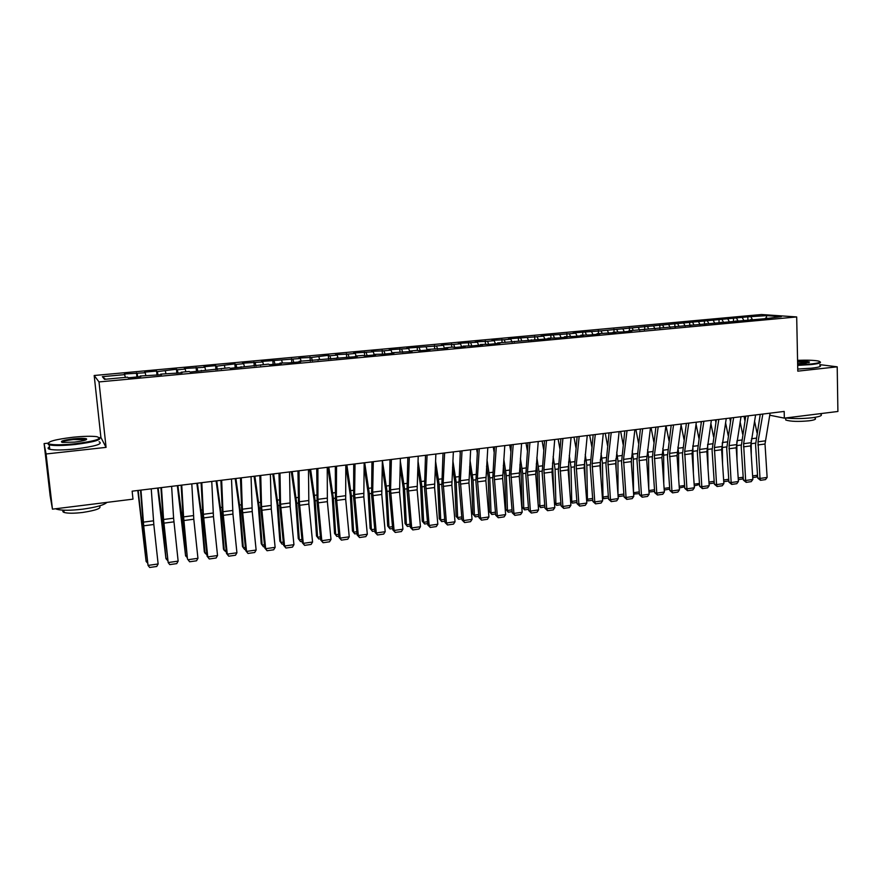 <?xml version="1.0" encoding="UTF-8"?>
<svg xmlns="http://www.w3.org/2000/svg" width="882" height="882" viewBox="0 0 882 882"><rect width="100%" height="100%" fill="white"/><g stroke="black" fill="none" stroke-linecap="round" stroke-linejoin="round"><path stroke-width="1.32" d="M47.926 443.183L44.1 443.591L50.153 495.86L52.457 509.157L132.984 499.146L132.135 491.175L784.186 411.442L784.33 418.134L837.9 411.475L837.205 366.824L819.852 364.641M44.1 443.591L46.073 453.976L106.072 447.372L100.912 437.483L99.512 437.637M100.912 437.483L94.187 375.5L761.464 314.521L796.689 316.936L99.004 381.928L94.187 375.5M766.149 318.06L766.734 315.635L747.815 316.836L601.061 330.86L573.157 332.856L575.759 333.175L569.375 333.771L541.129 335.799L543.61 336.13L537.105 336.737L508.495 338.787L510.832 339.14L504.206 339.757L491.935 340.309L494.218 340.673L487.526 341.29L475.233 341.841L477.438 342.216L458.353 343.385L460.503 343.771L453.679 344.399L441.32 344.95L443.392 345.336L436.502 345.976L406.756 348.114L408.686 348.533L389.227 349.724L391.068 350.154L383.979 350.804L371.509 351.356L373.284 351.786L353.627 352.987L355.314 353.428L348.081 354.101L335.568 354.652L337.178 355.104L329.868 355.777L328.291 355.314L311.467 357.464L298.899 358.015L300.343 358.489L261.491 361.444L262.759 361.94L242.495 363.186L243.675 363.693L235.99 364.398L234.844 363.88L216.63 366.173L215.583 365.655L203.929 366.725L204.922 367.254L184.338 368.511L185.242 369.062L177.315 369.79L176.455 369.238L157.338 371.62L156.577 371.057L144.56 372.16L145.254 372.733L124.351 374.012L125.442 377.386M766.734 315.635L781.32 316.649L765.069 318.722M364.376 352.006L364.663 355.865L375.688 354.84L373.858 354.388L383.031 354.167L393.978 353.153L392.06 352.701L412.081 351.466L410.086 351.025L417.241 350.363L419.27 350.804L429.997 349.801L427.924 349.382L447.736 348.158L445.586 347.74L452.609 347.089L454.781 347.508L465.299 346.527L463.083 346.119L472.278 345.887L482.697 344.917L480.403 344.52L489.609 344.278L499.918 343.318L497.547 342.933L550.577 338.622L548.009 338.258L557.226 338.004L567.148 337.078L564.502 336.726L573.719 336.472L583.542 335.557L580.841 335.215L590.069 334.951L599.793 334.046L597.026 333.716L615.89 332.558L613.056 332.227L622.284 331.963L631.832 331.081L628.932 330.761L768.784 318.369L765.4 318.126M364.63 355.876L362.844 355.402L355.468 356.085L355.347 356.736M105.52 379.238L102.367 376.669L104.528 379.326L127.625 377.187L128.254 377.805L140.8 376.636L140.106 376.03L161.538 374.718L160.733 374.122L182.045 372.81L181.141 372.226L189.244 371.476L190.192 372.061L229.243 367.772L230.389 368.323L268.415 364.145L269.749 364.674L281.391 363.593L280.002 363.075L289.12 362.877L300.652 361.807L299.163 361.3L357.221 356.56L355.468 356.085M102.367 376.669L124.946 374.596M137.162 373.472L137.79 376.923M145.254 372.733L145.784 375.512M157.338 371.62L158.01 375.037M165.353 370.881L165.904 373.637M140.106 376.03L140.106 376.702M177.315 369.79L178.01 373.185M185.242 369.062L185.815 371.796M160.733 374.122L160.722 374.795M197.072 367.97L197.811 371.344M204.922 367.254L205.528 369.977M181.141 372.226L181.119 372.899M216.63 366.173L217.402 369.536M224.392 365.457L225.031 368.169M201.328 370.363L201.294 371.024M235.99 364.398L236.795 367.728M243.675 363.693L244.336 366.383M221.316 368.511L221.261 369.172M255.152 362.634L255.978 365.953M262.759 361.94L263.442 364.608M241.084 366.68L241.018 367.342M274.115 360.892L274.986 364.189M281.645 360.198L282.361 362.855M260.642 364.872L260.576 365.523M292.89 359.172L293.783 362.447M300.343 358.489L301.082 361.124M280.002 363.075L279.914 363.726M311.467 357.464L312.404 360.716M318.854 356.78L319.615 359.404M299.163 361.3L299.064 361.951M329.868 355.777L330.827 359.007M337.178 355.104L337.96 357.706M318.126 359.547L318.016 360.198M348.081 354.101L349.074 357.309M355.314 353.428L356.13 356.03M336.891 357.805L336.77 358.456M366.118 352.436L367.132 355.633M373.284 351.786L374.111 354.366M383.979 350.804L385.026 353.98M391.068 350.154L392.005 352.954M373.858 354.388L373.725 355.027M401.652 349.173L402.732 352.337M408.686 348.533L409.766 351.686M392.06 352.701L391.917 353.34M419.171 347.563L420.262 350.705M426.127 346.924L427.23 350.066M410.086 351.025L409.921 351.664M436.502 345.976L437.637 349.096M443.392 345.336L444.528 348.456M427.924 349.382L427.759 350.011M453.679 344.399L454.825 347.497M460.503 343.771L461.661 346.869M445.586 347.74L445.41 348.379M470.679 342.833L471.815 345.799M477.438 342.216L478.628 345.292M463.083 346.119L462.896 346.758M487.526 341.29L488.628 344.112M494.218 340.673L495.43 343.737M480.403 344.52L480.205 345.149M504.206 339.757L505.287 342.448M510.832 339.14L512.078 342.194M497.547 342.933L497.349 343.561M520.733 338.236L521.791 340.816M527.304 337.63L528.561 340.661M514.526 341.356L514.316 341.984M537.105 336.737L538.141 339.195M543.61 336.13L544.889 339.14M531.35 339.802L531.129 340.419M553.312 335.237L554.37 337.663M559.761 334.653L561.062 337.641M548.009 338.258L547.777 338.875M569.375 333.771L570.445 336.174M575.759 333.175L577.093 336.152M564.502 336.726L564.26 337.343M585.295 332.305L586.376 334.708M591.613 331.72L592.969 334.686M580.841 335.215L580.588 335.833M601.061 330.86L602.163 333.242M607.323 330.276L608.69 333.231M597.026 333.716L596.772 334.333M616.683 329.416L617.797 331.797M622.89 328.854L624.28 331.775M613.056 332.227L612.792 332.845M632.162 327.994L633.287 330.353M638.314 327.431L639.715 330.342M628.932 330.761L628.668 331.367M647.498 326.594L648.645 328.942M653.584 326.031L655.017 328.931M644.665 329.306L644.389 329.912M662.691 325.193L663.859 327.531M668.732 324.642L670.177 327.52M660.243 327.861L659.968 328.468M677.751 323.815L678.931 326.131M683.737 323.264L685.204 326.131M675.689 326.428L675.392 327.035M692.668 322.437L693.869 324.752M698.599 321.897L700.076 324.719M690.981 325.017L690.683 325.612M707.463 321.081L708.676 323.374M713.34 320.541L714.795 323.275M706.14 323.617L705.832 324.212M722.115 319.736L723.339 322.018M727.948 319.196L729.381 321.853M721.156 322.217L720.848 322.823M736.646 318.402L737.881 320.673M742.423 317.873L743.835 320.442M736.04 320.839L735.72 321.434M751.045 317.079L752.291 319.339M750.791 319.482L750.461 320.067M46.073 453.976L52.457 509.157M796.689 316.936L797.791 371.157L837.205 366.824M106.072 447.372L99.004 381.928M769.721 415.213L784.33 418.134M747.815 316.836L747.903 320.309M733.46 318.159L733.559 321.643M718.984 319.482L719.095 322.977M704.376 320.827L704.486 324.333M689.636 322.173L689.757 325.701M674.774 323.54L674.895 327.079M659.769 324.918L659.901 328.479M644.621 326.307L644.742 329.295M629.34 327.707L629.472 330.717M613.927 329.118L614.059 332.139M598.36 330.541L598.503 333.583M582.66 331.985L582.804 335.039M566.806 333.44L566.95 336.505M550.798 334.906L550.963 337.982M534.646 336.384L534.812 339.482M518.351 337.883L518.517 340.992M501.891 339.394L502.067 342.514M485.276 340.915L485.464 344.046M468.496 342.459L468.695 345.601M451.562 344.013L451.76 347.166M434.462 345.579L434.672 348.754M417.197 347.155L417.418 350.408M399.767 348.765L400.009 352.194M382.16 350.375L382.424 354.013M346.428 353.649L346.725 357.53M328.291 355.314L328.6 359.217M309.979 356.99L310.299 360.914M291.479 358.687L291.81 362.623M272.792 360.407L273.133 364.365M253.917 362.138L254.27 366.107M234.844 363.88L235.207 367.882M215.583 365.655L215.958 369.668M196.113 367.441L196.499 371.465M176.455 369.238L176.852 373.295M156.577 371.057L156.985 375.137M136.501 372.899L136.919 377M770.085 413.173L765.014 444.021L767.131 477.427L759.997 478.441L760.516 480.304L757.704 478.055L755.565 444.682L760.24 414.375M757.704 478.055L759.997 478.441L758.013 441.816L762.853 414.055M767.131 477.427L765.499 479.599L760.516 480.304M744.022 416.359L744.948 420.824M751.277 455.255L751.221 440.438M757.021 432.93L754.551 421.078M757.561 475.718L756.315 477.074L752.721 477.581M752.611 475.916L757.528 475.222M755.598 414.937L750.67 445.906L752.842 479.455L745.643 480.481L746.183 482.355L743.383 480.095L741.2 446.579L745.731 416.15M743.383 480.095L745.643 480.481L743.603 443.701L748.311 415.83M752.842 479.455L751.221 481.638L746.183 482.355M740.99 416.734L736.216 447.813L738.421 481.506L731.167 482.542L731.729 484.416L728.94 482.145L726.713 448.475L731.09 417.936M728.94 482.145L731.167 482.542L729.061 445.597L733.626 417.627M738.421 481.506L736.801 483.689L731.729 484.416M729.767 418.101L730.494 421.629M736.977 459.566L736.834 441.739M742.688 434.297L740.13 421.905M743.239 477.89L742.17 479.08L738.3 479.621M738.19 477.945L743.206 477.239M715.39 419.854L715.908 422.39M722.567 464.02L722.303 443.073M728.223 435.642L725.566 422.698M728.808 480.084L727.893 481.098L723.747 481.682M723.637 479.995L728.753 479.279M797.67 364.839L811.164 364.001C819.367 363.009 821.815 362.028 818.518 361.058C814.273 360.231 807.295 359.988 797.571 360.33M820.039 361.841C821.66 362.778 818.805 363.682 811.473 364.542L797.681 365.391M797.593 361.444C803.932 361.19 807.89 361.388 809.489 362.006L805.145 363.241L797.648 363.671M809.037 362.557L797.604 361.984M820.734 414.143C822.796 415.477 820.039 416.668 812.465 417.715C802.984 418.752 794.043 418.84 785.653 417.969M815.045 418.189C816.534 419.171 814.549 420.041 809.081 420.802C798.419 421.794 790.647 421.541 785.763 420.03L785.73 418.807M819.874 365.346C821.936 366.339 819.158 367.287 811.539 368.191L797.758 369.051M72.853 437.263C54.982 439.468 46.989 441.684 48.874 443.889C52.997 445.134 61.773 445.09 75.202 443.767C95.918 441 103.095 438.641 96.744 436.667C91.441 435.995 83.47 436.193 72.853 437.263M99.556 437.715C101.651 439.886 93.569 442.136 75.301 444.462C62.964 445.708 54.287 445.851 49.271 444.881L48.323 444.583L48.124 443.029M73.426 438.85C80.064 438.2 84.407 438.189 86.469 438.806C87.483 439.875 83.536 440.978 74.595 442.103L62.567 442.422C59.425 441.397 63.041 440.206 73.426 438.85M86.26 439.732L73.515 439.523C66.569 440.339 62.666 441.254 61.806 442.268M106.92 502.387C104.186 505.044 96.061 507.315 82.533 509.201C70.317 510.601 61.707 510.612 56.68 509.212L55.676 508.76M99.28 505.959C102.125 508.131 96.59 510.292 82.665 512.464C73.89 513.478 67.694 513.467 64.088 512.442C62.534 511.869 62.402 511.119 63.713 510.204M99.093 441.739C103.315 443.911 95.554 446.303 75.797 448.916C63.471 450.173 54.794 450.305 49.789 449.313C47.562 448.729 47.474 447.924 49.502 446.898M726.239 418.531L721.619 449.732L723.879 483.579L716.548 484.615L717.143 486.5L714.365 484.207L712.083 450.404L716.316 419.744M714.365 484.207L716.548 484.615L714.398 447.516L718.819 419.435M723.879 483.579L722.259 485.762L717.143 486.5M711.355 420.35L706.89 451.672L709.194 485.662L701.807 486.71L702.425 488.595L699.658 486.302L697.331 452.345L701.411 421.563M699.658 486.302L701.807 486.71L699.591 449.445L703.869 421.265M709.194 485.662L707.584 487.856L702.425 488.595M700.892 421.629L701.179 423.106M708.048 468.651L707.64 444.418L712.557 443.789M713.626 436.987L710.881 423.448M714.233 482.3L713.483 483.138L709.073 483.755M708.952 482.068L714.166 481.329M693.406 473.469L692.844 445.763M698.897 438.31L696.052 424.143M699.536 484.538L694.255 485.861M694.134 484.163L699.459 483.413M696.339 422.191L692.039 453.635L694.388 487.768L686.935 488.826L687.563 490.723L684.818 488.396L682.447 454.296L686.372 423.404M684.818 488.396L686.935 488.826L684.664 451.397L688.776 423.117M694.388 487.768L692.778 489.973L687.563 490.723M678.644 478.485L678.622 453.216L677.894 447.086M684.024 439.611L681.08 424.782M684.708 486.798L679.305 487.967M679.184 486.269L684.619 485.497M681.191 424.044L677.045 455.608L679.438 489.885L671.919 490.954L672.58 492.862L669.846 490.524L667.42 456.27L671.191 425.267M669.846 490.524L671.919 490.954L669.592 453.37L673.55 424.97M679.438 489.885L677.839 492.101L672.58 492.862M663.771 483.711L663.672 455.167L662.823 448.387M669.03 440.89L666.064 425.885M669.747 489.091L664.223 490.061M664.102 488.396L669.636 487.614M665.888 425.907L661.919 457.593L664.367 492.035L656.77 493.115L657.454 495.011L654.731 492.674L652.261 458.265L655.877 427.142M654.731 492.674L656.77 493.115L654.378 455.355L658.192 426.855M664.367 492.035L662.768 494.262L657.454 495.011M650.453 427.803L646.649 459.61L649.141 494.196L641.479 495.287L642.195 497.194L639.483 494.835L636.969 460.283L640.409 429.027M639.483 494.835L641.479 495.287L639.031 457.361L642.68 428.751M649.141 494.196L647.553 496.423L642.195 497.194M634.875 429.699L631.236 461.639L633.783 496.379L626.055 497.481L626.793 499.388L624.092 497.018L621.523 462.311L624.809 430.934M624.092 497.018L626.055 497.481L623.541 459.39L627.025 430.659M633.783 496.379L632.196 498.617L626.793 499.388M619.142 431.629L615.68 463.678L618.282 498.584L610.476 499.686L611.248 501.604L608.569 499.223L605.945 464.362L609.054 432.864M608.569 499.223L610.476 499.686L607.896 461.429L611.226 432.599M618.282 498.584L616.705 500.833L611.248 501.604M603.266 433.569L599.992 465.751L602.638 500.8L594.766 501.924L595.548 503.854L592.891 501.45L590.212 466.424L593.156 434.804M592.891 501.45L594.766 501.924L592.12 463.491L595.273 434.55M602.638 500.8L601.061 503.06L595.548 503.854M587.236 435.532L584.149 467.835L586.85 503.049L578.901 504.173L579.717 506.114L577.071 503.688L574.336 468.507L577.104 436.766M577.071 503.688L578.901 504.173L576.189 465.575L579.165 436.513M586.85 503.049L585.273 505.32L579.717 506.114M571.062 437.505L568.151 469.941L570.908 505.309L562.881 506.455L563.73 508.385L561.106 505.959L558.317 470.613L560.897 438.751M561.106 505.959L562.881 506.455L560.114 467.68L562.914 438.508M570.908 505.309L569.342 507.591L563.73 508.385M554.723 439.501L552.011 472.068L554.822 507.602L546.719 508.749L547.601 510.689L544.988 508.241L542.143 472.741L544.536 440.746M544.988 508.241L546.719 508.749L543.874 469.797L546.498 440.515M554.822 507.602L553.257 509.884L547.601 510.689M538.24 441.518L535.705 474.207L538.582 509.906L530.402 511.075L531.306 513.015L528.715 510.557L525.815 474.891L528.02 442.764M528.715 510.557L530.402 511.075L527.491 471.936L529.928 442.532M538.582 509.906L537.028 512.199L531.306 513.015M648.777 489.157L648.579 457.152L647.597 449.666M653.882 442.147L651.07 427.726M654.642 491.406L648.987 492.046M648.876 490.535L654.521 489.742M649.328 492.211L648.909 490.921M631.369 457.879L631.424 464.219M633.508 492.608L633.353 459.136L632.229 450.923M638.59 443.381L635.922 429.578M639.395 493.622L633.618 494.041M634.224 494.35L633.651 492.685L639.274 491.891M615.956 458.607L616.165 470.095M617.995 494.637L617.984 461.154L616.716 452.135M623.166 444.572L620.652 431.441M624.004 495.794L618.977 496.511L618.084 495.949M618.977 496.511L618.381 494.846L623.883 494.063M600.355 459.588L600.785 476.269M602.329 496.665L602.968 497.018L602.472 463.182L601.05 453.304M607.577 445.73L605.228 433.327M608.47 497.999L603.597 498.683L602.406 497.713M603.597 498.683L602.968 497.018L608.348 496.257M584.579 460.702L585.295 482.774M586.519 498.705L587.423 499.212L586.828 465.233L585.24 454.439M591.855 446.843L589.672 435.234M592.792 500.215L588.073 500.888L586.574 499.488M588.073 500.888L587.423 499.212L592.66 498.462M568.647 461.804L569.684 489.642M570.555 500.744L571.723 501.417L571.029 467.306L569.276 455.509M575.968 447.913L573.973 437.152M576.971 502.453L572.396 503.104L570.599 501.263M572.396 503.104L571.723 501.417L576.839 500.7M552.562 462.852L553.973 496.908M554.447 502.795L555.88 503.655L555.087 469.389L553.146 456.534M559.927 448.927L558.13 439.093M561.007 504.713L556.586 505.342L554.458 503.049M556.586 505.342L555.88 503.655L560.864 502.949M536.311 463.822L537.259 470.525L538.152 504.603M544.878 506.996L540.633 507.602L538.174 504.846L539.883 505.904L538.99 471.506L536.862 457.482M543.731 449.875L542.132 441.044M540.633 507.602L539.883 505.904L544.745 505.221M519.895 464.726L521.053 472.642L522.067 507.095L523.754 508.186L522.739 473.634L520.402 458.353M527.37 450.746L525.981 443.018M528.605 509.3L524.525 509.873L522.067 507.095M524.525 509.873L523.754 508.186L528.461 507.525M521.582 443.558L519.255 476.379L522.188 512.233L513.93 513.412L514.868 515.364L512.288 512.883L509.333 477.063L511.351 444.804M512.288 512.883L513.93 513.412L510.943 474.108L513.203 444.583M522.188 512.233L520.634 514.537L514.868 515.364M503.324 465.531L504.702 474.781L505.816 509.377L507.459 510.48L506.345 475.784L503.787 459.136M510.843 451.54L509.686 445.013M512.177 511.626L508.264 512.177L505.816 509.377M508.264 512.177L507.459 510.48L512.034 509.84M504.78 445.608L502.652 478.562L505.64 514.592L497.305 515.772L498.264 517.734L495.706 515.231L492.696 479.246L494.515 446.865M495.706 515.231L497.305 515.772L494.24 476.28L496.312 446.645M505.64 514.592L504.096 516.896L498.264 517.734M486.566 466.236L488.187 476.942L489.422 511.681L491.009 512.806L489.786 477.945L486.996 459.809M494.141 452.234L493.236 447.02M495.596 513.974L491.847 514.504L489.422 511.681M491.847 514.504L491.009 512.806L495.441 512.177M487.801 447.692L485.883 480.767L488.926 516.962L480.514 518.164L481.506 520.126L478.959 517.613L475.894 481.451L477.515 448.949M478.959 517.613L480.514 518.164L477.382 478.485L479.246 448.729M488.926 516.962L487.393 519.289L481.506 520.126M469.643 466.821L471.528 479.113L472.862 514.019L474.406 515.143L473.072 480.139L470.029 460.371M477.272 452.808L476.622 449.059M478.849 516.345L475.277 516.852L472.862 514.019M475.277 516.852L474.406 515.143L478.694 514.537M470.657 449.787L468.948 483.005L472.057 519.366L463.557 520.567L464.582 522.541L462.058 520.005L458.927 483.689L460.349 451.044M462.058 520.005L463.557 520.567L460.349 480.712L462.025 450.834M472.057 519.366L470.525 521.692L464.582 522.541M452.543 467.273L454.704 481.318L456.148 516.367L457.648 517.502L456.203 482.344L452.885 460.79M460.228 453.26L459.853 451.11M461.947 518.737L458.552 519.211L456.148 516.367M458.552 519.211L457.648 517.502L461.793 516.918M453.348 451.904L451.849 485.254L455.024 521.78L446.435 523.004L447.494 524.977L444.991 522.431L441.805 485.938L443.018 453.161M444.991 522.431L446.435 523.004L443.161 482.961L444.627 452.962M455.024 521.78L453.491 524.117L447.494 524.977M435.256 467.559L437.715 483.534L439.28 518.737L440.724 519.895L439.17 484.582L435.554 461.043M444.881 521.152L441.662 521.604L439.28 518.737M441.662 521.604L440.724 519.895L444.715 519.333M435.862 454.043L434.583 487.526L437.814 524.228L429.159 525.463L430.24 527.436L427.759 524.878L424.507 488.209L425.51 455.299M427.759 524.878L429.159 525.463L425.797 485.232L427.064 455.112M437.814 524.228L436.303 526.576L430.24 527.436M417.77 467.647L420.56 485.773L422.246 521.13L423.647 522.298L421.96 486.831L418.024 461.11M427.649 523.588L424.617 524.018L422.246 521.13M424.617 524.018L423.647 522.298L427.483 521.758M418.211 456.192L417.153 489.819L420.449 526.697L411.707 527.943L412.82 529.928L410.362 527.348L407.043 490.513L407.826 457.471M410.362 527.348L411.707 527.943L408.267 487.526L409.314 457.284M420.449 526.697L418.939 529.057L412.82 529.928M400.097 467.515L403.239 488.033L405.047 523.555L406.393 524.735L404.595 489.102L400.296 460.944M410.24 526.047L407.407 526.455L405.047 523.555M407.407 526.455L406.393 524.735L410.075 524.217M400.384 458.375L399.557 492.134L402.909 529.189L394.078 530.446L395.224 532.441L392.788 529.839L389.403 492.829L389.976 459.654M392.788 529.839L394.078 530.446L390.561 489.841L391.399 459.478M402.909 529.189L401.409 531.559L395.224 532.441M382.215 467.118L385.754 490.326L387.683 525.992L388.984 527.182L387.055 491.406L382.38 460.58M392.666 528.538L390.02 528.913L387.683 525.992M390.02 528.913L388.984 527.182L392.501 526.686M382.369 460.58L381.774 494.482L385.191 531.703L376.272 532.971L377.463 534.977L375.037 532.353L371.598 495.166L371.939 461.859M375.037 532.353L376.272 532.971L372.678 492.167L373.295 461.694M385.191 531.703L383.703 534.084L377.463 534.977M364.123 466.391L368.092 492.63L370.142 528.461L371.399 529.663L369.349 493.722L364.696 462.741M374.916 531.052L372.469 531.394L370.142 528.461M372.469 531.394L371.399 529.663L374.751 529.2M364.178 462.807L363.814 496.842L367.309 534.249L358.301 535.528L359.514 537.535L357.122 534.9L353.605 497.536L353.726 464.086M357.122 534.9L358.301 535.528L354.619 494.537L355.016 463.921M367.309 534.249L365.821 536.631L359.514 537.535M345.799 465.288L350.264 494.956L352.436 530.953L353.638 532.177L351.455 496.07L346.847 464.924M357.001 533.588L354.751 533.908L352.436 530.953M354.751 533.908L353.638 532.177L356.824 531.725M345.799 465.046L345.678 499.234L349.239 536.818L340.143 538.108L341.4 540.115L339.019 537.469L335.436 499.918L335.325 466.335M339.019 537.469L340.143 538.108L336.373 496.919L336.538 466.181M349.239 536.818L347.762 539.211L341.4 540.115M327.784 467.251L332.26 497.316L334.565 533.467L335.7 534.701L333.396 498.429L328.81 467.129M338.897 536.146L336.858 536.432L334.565 533.467M336.858 536.432L335.7 534.701L338.71 534.272M327.233 467.317L327.365 501.637L330.993 539.409L321.798 540.71L323.088 542.728L320.739 540.06L317.09 502.332L316.737 468.607M320.739 540.06L321.798 540.71L317.95 499.322L317.884 468.463M330.993 539.409L329.515 541.813L323.088 542.728M309.637 469.478L314.069 499.686L316.506 536.002L317.586 537.259L315.15 500.822L310.607 469.356M320.607 538.737L318.777 538.99L316.506 536.002M318.777 538.99L317.586 537.259L320.431 536.851M308.48 469.61L308.865 504.074L312.559 542.033L303.276 543.345L304.599 545.374L302.272 542.684L298.546 504.769L297.951 470.9M302.272 542.684L303.276 543.345L299.34 501.759L299.031 470.768M312.559 542.033L311.092 544.448L304.599 545.374M291.303 471.716L295.702 502.09L298.27 538.571L299.296 539.839L296.716 503.236L292.207 471.605M302.14 541.35L300.53 541.581L298.27 538.571M300.53 541.581L299.296 539.839L301.953 539.453M289.539 471.936L290.167 506.533L293.938 544.679L284.555 546.002L285.922 548.031L283.618 545.33L279.826 507.238L278.988 473.226M283.618 545.33L284.555 546.002L280.542 504.217L279.991 473.094M293.938 544.679L292.482 547.105L285.922 548.031M272.792 473.976L277.146 504.515L279.848 541.151L280.818 542.441L278.106 505.673L273.629 473.877M283.486 543.985L282.086 544.183L279.848 541.151M282.086 544.183L280.818 542.441L283.298 542.088M270.388 474.273L271.292 509.024L275.129 547.347L265.658 548.692L267.059 550.732L264.776 547.998L260.918 509.719L259.815 475.563M264.776 547.998L265.658 548.692L261.546 506.698L260.752 475.453M275.129 547.347L273.685 549.784L267.059 550.732M254.082 476.269L258.404 506.963L261.248 543.775L262.152 545.076L259.308 508.142L254.865 476.17M264.644 546.653L263.464 546.818L262.152 545.076L264.446 544.745M251.05 476.633L252.219 511.538L256.133 550.048L246.552 551.404L247.996 553.444L245.747 550.699L241.8 512.233L240.455 477.934M245.747 550.699L246.552 551.404L242.352 509.201L241.304 477.823M256.133 550.048L254.689 552.496L247.996 553.444M235.196 478.573L239.463 509.432L242.462 546.41L243.3 547.733L240.312 510.623L235.902 478.485M245.604 549.354L244.656 549.486L243.3 547.733L245.405 547.435M231.503 479.025L232.947 514.074L236.927 552.771L227.258 554.15L228.747 556.2L226.509 553.433L222.496 514.768L220.886 480.326M226.509 553.433L227.258 554.15L222.959 511.736L221.658 480.227M236.927 552.771L235.505 555.23L228.747 556.2M216.112 480.911L220.346 511.935L223.477 549.089L224.26 550.412L221.117 513.137L216.751 480.833M226.376 552.077L224.26 550.412L226.167 550.148M211.757 481.44L213.466 516.632L217.534 555.528L207.766 556.917L209.288 558.979L207.083 556.189L202.992 517.337L201.107 482.741M207.083 556.189L207.766 556.917L203.367 514.294L201.802 482.663M217.534 555.528L216.123 557.997L209.288 558.979M196.829 483.27L201.019 514.46L204.304 551.779L205.021 553.124L201.735 515.683L197.414 483.193M206.939 554.822L205.021 553.124L206.741 552.882M191.802 483.887L193.797 519.222L197.943 558.317L188.064 559.717L189.63 561.779L187.458 558.979L183.28 519.928L181.13 485.188M187.458 558.979L183.577 516.885L181.736 485.111M197.943 558.317L196.532 560.798L189.63 561.779M177.348 485.651L185.595 555.869L182.155 518.241L177.866 485.585M187.304 557.6L185.595 555.869L187.094 555.649M171.626 486.346L173.6 518.186L178.142 561.128L168.164 562.551L169.763 564.612L176.742 563.62L178.142 561.128M161.461 487.592L163.567 519.498L168.164 562.551L163.368 522.541L160.932 487.658M157.669 488.055L165.948 558.637L162.365 520.843L158.11 488M167.47 560.39L165.948 558.637L167.26 558.449M151.241 488.837L153.821 524.492L158.132 563.973L148.044 565.406L149.697 567.479L156.742 566.476L158.132 563.973M140.966 490.094L143.7 525.815L148.044 565.406L143.248 525.187L140.525 490.149M137.79 490.491L146.114 561.437L138.154 490.436M147.382 562.859L146.114 561.437L147.206 561.283M765.168 440.879L758.013 441.816M765.014 444.021L757.859 444.969M751.42 443.679L755.521 443.139M751.508 438.751L756.106 438.156M750.825 442.753L743.603 443.701M750.67 445.906L743.46 446.854M736.349 444.649L729.061 445.597M736.216 447.813L728.929 448.773M737.12 445.553L741.156 445.024M737.021 440.625L741.718 440.019M722.689 447.439L726.658 446.92M722.391 442.521L727.209 441.893M721.752 446.557L714.398 447.516M721.619 449.732L714.277 450.702M707.011 448.475L699.591 449.445M706.89 451.672L699.481 452.653M708.136 449.346L712.039 448.839M693.439 451.275L697.276 450.768M692.954 446.336L697.783 445.708M692.149 450.426L684.664 451.397M692.039 453.635L684.553 454.616M678.622 453.216L682.381 452.72M678.126 448.254L682.866 447.637M677.144 452.389L669.592 453.37M677.045 455.608L669.493 456.6M663.672 455.167L667.365 454.682M663.176 450.184L667.817 449.588M662.007 454.362L654.378 455.355M661.919 457.593L654.301 458.596M646.727 456.358L639.031 457.361M646.649 459.61L638.954 460.613M631.303 458.375L623.541 459.39M631.236 461.639L623.475 462.653M615.735 460.404L607.896 461.429M615.68 463.678L607.852 464.715M600.025 462.466L592.12 463.491M599.992 465.751L592.087 466.787M584.171 464.538L576.189 465.575M584.149 467.835L576.167 468.882M568.173 466.622L560.114 467.68M568.151 469.941L560.103 470.999M552.011 468.739L543.874 469.797M552.011 472.068L543.874 473.138M535.705 470.867L527.491 471.936M535.705 474.207L527.502 475.288M648.579 457.152L652.195 456.678M648.072 452.146L652.636 451.551M633.353 459.136L636.892 458.673M632.846 454.12L637.311 453.535M617.984 461.154L621.457 460.702M617.477 456.104L621.843 455.542M602.472 463.182L605.868 462.741M601.965 458.111L606.232 457.56M586.828 465.233L590.135 464.803M586.309 460.139L590.477 459.599M571.029 467.306L574.259 466.887M570.5 462.19L574.568 461.661M555.087 469.389L558.229 468.981M554.558 464.252L558.515 463.745M538.99 471.506L542.055 471.098M538.45 466.335L542.309 465.839M522.739 473.634L525.716 473.237M522.199 468.441L525.948 467.956M519.233 473.017L510.943 474.108M519.255 476.379L510.976 477.471M506.345 475.784L509.234 475.398M505.805 470.569L509.443 470.095M502.619 475.189L494.24 476.28M502.652 478.562L494.284 479.665M489.786 477.945L492.586 477.581M489.245 472.708L492.762 472.256M485.839 477.382L477.382 478.485M485.883 480.767L477.438 481.881M473.072 480.139L475.784 479.786M472.52 474.869L475.927 474.428M468.893 479.599L460.349 480.712M468.948 483.005L460.415 484.119M456.203 482.344L458.816 482.002M455.641 477.063L458.938 476.633M451.782 481.837L443.161 482.961M451.849 485.254L443.238 486.39M439.17 484.582L441.684 484.251M438.597 479.268L441.772 478.86M434.506 484.097L425.797 485.232M434.583 487.526L425.896 488.672M421.96 486.831L424.385 486.511M421.398 481.495L424.44 481.098M417.054 486.368L408.267 487.526M417.153 489.819L408.377 490.976M404.595 489.102L406.922 488.804M404.022 483.744L406.944 483.369M399.436 488.672L390.561 489.841M399.557 492.134L390.682 493.303M387.055 491.406L389.282 491.109M386.47 486.015L389.271 485.651M381.641 490.998L372.678 492.167M381.774 494.482L372.821 495.651M369.349 493.722L371.465 493.446M368.753 488.308L371.421 487.967M363.671 493.347L354.619 494.537M363.814 496.842L354.773 498.032M351.455 496.07L353.473 495.805M350.871 490.624L353.395 490.293M345.524 495.717L336.373 496.919M345.678 499.234L336.549 500.436M333.396 498.429L335.292 498.187M332.801 492.961L335.193 492.652M327.189 498.121L317.95 499.322M327.365 501.637L318.137 502.85M315.15 500.822L316.947 500.59M314.543 495.331L316.803 495.034M308.667 500.535L299.34 501.759M308.865 504.074L299.538 505.309M296.716 503.236L298.403 503.016M296.109 497.713L298.226 497.437M289.957 502.983L280.542 504.217M290.167 506.533L280.752 507.778M278.106 505.673L279.671 505.474M277.488 500.127L279.462 499.873M271.061 505.452L261.546 506.698M271.292 509.024L261.778 510.27M259.308 508.142L260.752 507.955M258.68 502.564L260.51 502.321M251.976 507.944L242.352 509.201M252.219 511.538L242.605 512.795M240.312 510.623L241.635 510.458M239.684 505.022L241.359 504.802M232.683 510.469L222.959 511.736M232.947 514.074L223.234 515.353M221.117 513.137L222.33 512.982M220.489 507.503L222.01 507.304M213.19 513.015L203.367 514.294M213.466 516.632L203.654 517.921M201.735 515.683L202.816 515.54M201.096 510.017L202.463 509.84M193.5 515.584L183.577 516.885M193.797 519.222L183.886 520.534M182.155 518.241L183.103 518.12M181.505 512.552L182.706 512.398M173.6 518.186L163.567 519.498M173.919 521.846L163.898 523.158M162.365 520.843L163.181 520.733M161.704 515.121L162.74 514.978M153.49 520.821L143.358 522.144M153.821 524.492L143.7 525.815M142.366 523.456L143.049 523.368M141.704 517.712L142.575 517.591M785.719 417.98L785.763 420.03M48.874 443.889L48.323 444.583M85.918 439.479L86.469 438.806M56.68 509.212L56.613 508.649M63.835 510.204L64.088 512.442M85.488 439.346L85.565 440.03M49.789 449.313L49.271 444.881"/></g></svg>
